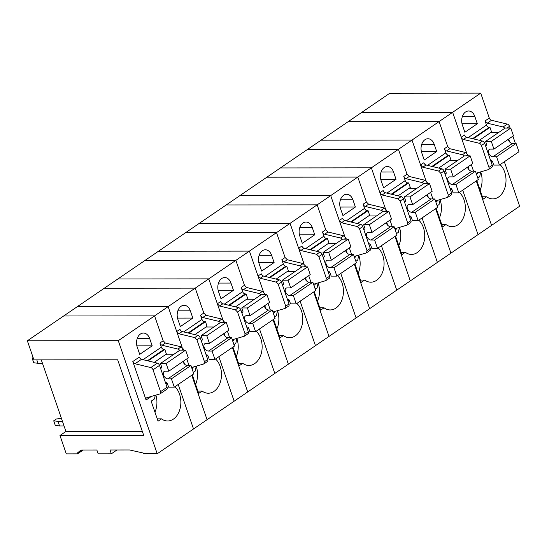 <?xml version="1.0" encoding="UTF-8"?>
<svg xmlns="http://www.w3.org/2000/svg" width="547" height="547" viewBox="0 0 547 547"><rect width="100%" height="100%" fill="white"/><g stroke="black" fill="none" stroke-linecap="round" stroke-linejoin="round"><path stroke-width="0.82" d="M183.744 350.155L183.375 349.089L181.173 346.846L165.365 343.031L163.163 340.788L154.589 315.879L63.657 315.988L389.785 93.243L480.717 93.134L489.291 118.043A2.55 1.614 -124.3 0 0 491.493 120.285L507.301 124.101L503.076 126.986A2.55 1.614 -124.3 0 1 504.799 128.292M189.03 365.512L186.759 358.921M157.215 453.757L143.458 453.771L143.191 453.012L129.577 449.969L110.015 449.99L111.328 453.812L98.173 453.825L96.853 450.003L81.004 450.024L77.271 453.087L77.53 453.853L66.283 453.866L59.972 435.528L143.724 435.426L117.673 359.789L33.928 359.885L27.35 340.788L118.275 340.678L157.215 453.757L193.522 428.957L178.206 384.479L193.522 428.957L207.067 419.706L191.758 375.228L207.067 419.706L234.164 401.197L218.855 356.719L234.164 401.197L247.716 391.946L232.4 347.468L247.716 391.946L274.813 373.437L259.497 328.966L274.813 373.437L288.358 364.186L273.042 319.708L288.358 364.186L315.455 345.677L300.139 301.206L315.455 345.677L329 336.426L313.691 291.948L329 336.426L356.097 317.916L340.781 273.445L356.097 317.916L369.649 308.665L354.333 264.187L369.649 308.665L396.739 290.156L381.43 245.685L396.739 290.156L410.291 280.905L394.975 236.427L410.291 280.905L437.388 262.403L422.072 217.925L437.388 262.403L450.933 253.145L435.617 208.674L450.933 253.145L478.03 234.642L462.714 190.165L478.03 234.642L491.575 225.385L476.266 180.913L491.575 225.385L519.65 206.212L504.334 161.741M27.35 340.788L63.657 315.988L154.589 315.879L195.231 288.119L104.306 288.228L195.231 288.119L235.873 260.358L144.948 260.468L235.873 260.358L276.522 232.605L185.59 232.707L276.522 232.605L317.164 204.845L226.232 204.947L317.164 204.845L357.806 177.084L266.881 177.187L357.806 177.084L398.448 149.324L307.523 149.427L398.448 149.324L439.097 121.564L348.165 121.666L439.097 121.564L480.717 93.134M59.972 435.528L65.934 431.453L41.285 359.878M77.53 453.853L83.137 450.024M77.271 453.087L81.756 450.024M111.328 453.812L116.935 449.983M154.206 362.381L166.404 354.046L164.825 349.465L163.929 349.465A2.544 1.614 -124.3 0 1 161.344 347.174L159.909 343.01A2.55 1.614 -124.3 0 0 162.117 345.253L177.919 349.068A2.55 1.614 -124.3 0 1 179.642 350.374M118.275 340.678L154.589 315.879L163.163 340.788L159.909 343.01M146.076 400.021L132.818 361.519A2.55 1.614 -124.3 0 0 135.02 363.762L150.822 367.57A2.55 1.614 -124.3 0 1 153.03 369.813L160.558 391.679A2.55 1.614 -124.3 0 1 160.196 393.785A2.55 1.614 -124.3 0 1 159.902 393.929L146.733 397.778A2.55 1.614 -124.3 0 0 146.432 397.915A2.55 1.614 -124.3 0 0 146.076 400.021L151.334 396.431M157.242 418.858L161.474 418.852L158.049 421.197L151.157 401.177L154.582 398.838A18.68 13.251 89.9 0 1 155.327 395.262M161.474 418.852A18.68 13.251 89.9 0 0 167.628 420.978A18.68 13.251 89.9 0 0 179.532 394.161A18.68 13.251 89.9 0 0 174.917 386.729M167.382 383.625A18.68 13.251 89.9 0 0 165.871 383.782M152.182 345.834L139.717 354.347L137.222 347.092A9.764 6.926 89.9 0 1 143.437 333.068A9.764 6.926 89.9 0 1 149.687 338.579L152.182 345.834L136.866 345.854M142.323 431.364L65.934 431.453M183.512 361.136L184.53 364.104M132.818 361.519L139.321 357.075A2.55 1.614 -124.3 0 0 141.523 359.317L157.331 363.133L150.822 367.57M153.03 369.813L159.533 365.375A2.55 1.614 -124.3 0 0 157.331 363.133M159.533 365.375L167.061 387.242L160.558 391.679M166.404 389.485A2.55 1.614 -124.3 0 0 166.705 389.348A2.55 1.614 -124.3 0 0 167.061 387.242M154.945 412.178A18.68 13.251 89.9 0 0 155.895 395.098M148.08 360.897L164.825 349.465M202.759 317.492L206.014 315.27L203.805 313.028L195.231 288.119L203.805 313.028L200.558 315.25A2.55 1.614 -124.3 0 0 202.759 317.492L218.568 321.308A2.55 1.614 -124.3 0 1 220.291 322.614M206.014 315.27L221.815 319.086L224.017 321.328L224.386 322.395M229.672 337.752L227.402 331.161M224.154 333.376L225.173 336.343M194.848 334.62L207.046 326.285L205.474 321.704L204.571 321.704A2.544 1.614 -124.3 0 1 201.987 319.414L200.558 315.25M192.298 374.859L198.691 393.437L202.123 391.091A18.68 13.251 89.9 0 0 208.277 393.218A18.68 13.251 89.9 0 0 220.174 366.401A18.68 13.251 89.9 0 0 215.559 358.969M193.296 372.391L195.231 371.078A18.68 13.251 89.9 0 1 196.428 366.1M208.024 355.865A18.68 13.251 89.9 0 0 206.513 356.022M176.708 331.537L179.963 329.315A2.55 1.614 -124.3 0 0 182.165 331.557L178.917 333.779L176.708 331.537L168.134 306.628L77.209 306.737L168.134 306.628L182.158 347.359M190.329 310.819L192.824 318.074L180.36 326.586L177.864 319.332A9.764 6.926 89.9 0 1 184.086 305.308A9.764 6.926 89.9 0 1 190.329 310.819L177.85 310.833M188.722 333.144L205.474 321.704M182.165 331.557L197.973 335.373L194.718 337.595L196.927 339.837L200.175 337.615A2.55 1.614 -124.3 0 0 197.973 335.373M200.175 337.615L207.703 359.482L204.455 361.704L203.799 363.946L191.614 367.509M207.046 361.724A2.55 1.614 -124.3 0 0 207.347 361.588A2.55 1.614 -124.3 0 0 207.703 359.482M193.064 367.085A2.55 1.614 -124.3 0 0 193.221 367.823L192.011 368.651M207.347 361.588L203.799 363.946M204.455 361.704L196.927 339.837M178.917 333.779L194.718 337.595M195.594 384.418A18.68 13.251 89.9 0 0 196.277 366.524M197.891 391.098L202.123 391.091M192.824 318.074L177.508 318.094M243.401 289.732L246.656 287.51L244.454 285.267L235.873 260.358L244.454 285.267L241.2 287.49A2.55 1.614 -124.3 0 0 243.401 289.732L259.21 293.548A2.55 1.614 -124.3 0 1 260.933 294.854M246.656 287.51L262.457 291.325L264.666 293.568L265.028 294.635M270.321 309.992L268.051 303.4M264.796 305.616L265.815 308.583M235.497 306.86L247.695 298.525L246.116 293.944L245.22 293.944A2.544 1.614 -124.3 0 1 242.636 291.654L241.2 287.49M232.94 347.099L239.34 365.676L242.765 363.331A18.68 13.251 89.9 0 0 248.919 365.458A18.68 13.251 89.9 0 0 260.816 338.641A18.68 13.251 89.9 0 0 256.208 331.208M233.945 344.637L235.873 343.318A18.68 13.251 89.9 0 1 237.07 338.34M248.666 328.104A18.68 13.251 89.9 0 0 247.155 328.262M217.357 303.776L220.605 301.554A2.55 1.614 -124.3 0 0 222.807 303.797L219.559 306.019L217.357 303.776L208.776 278.867L117.851 278.977L208.776 278.867L222.8 319.598M230.971 283.059L233.473 290.313L221.009 298.826L218.506 291.572A9.764 6.926 89.9 0 1 224.728 277.548A9.764 6.926 89.9 0 1 230.971 283.059L218.499 283.072M229.371 305.383L246.116 293.944M222.807 303.797L238.615 307.612L235.367 309.834L237.569 312.077L240.817 309.855A2.55 1.614 -124.3 0 0 238.615 307.612M240.817 309.855L248.352 331.721L245.097 333.943L244.441 336.186L232.256 339.749M247.688 333.964A2.55 1.614 -124.3 0 0 247.989 333.827A2.55 1.614 -124.3 0 0 248.352 331.721M233.706 339.325A2.55 1.614 -124.3 0 0 233.863 340.063L232.653 340.89M247.989 333.827L244.441 336.186M245.097 333.943L237.569 312.077M219.559 306.019L235.367 309.834M236.236 356.665A18.68 13.251 89.9 0 0 236.926 338.764M238.533 363.338L242.765 363.331M233.473 290.313L218.15 290.334M284.05 261.972L287.298 259.75L285.096 257.507L276.522 232.605L285.096 257.507L281.842 259.729A2.55 1.614 -124.3 0 0 284.05 261.972L299.852 265.787A2.55 1.614 -124.3 0 1 301.575 267.093M287.298 259.75L303.106 263.565L305.308 265.808L305.677 266.874M310.963 282.231L308.693 275.64M305.438 277.862L306.464 280.823M276.139 279.1L288.337 270.765L286.758 266.184L285.862 266.184A2.544 1.614 -124.3 0 1 283.278 263.893L281.842 259.729M273.589 319.339L279.982 337.916L283.408 335.571A18.68 13.251 89.9 0 0 289.561 337.697A18.68 13.251 89.9 0 0 301.465 310.881A18.68 13.251 89.9 0 0 296.85 303.448M274.587 316.877L276.515 315.557A18.68 13.251 89.9 0 1 277.712 310.58M289.315 300.351A18.68 13.251 89.9 0 0 287.804 300.508M257.999 276.016L261.247 273.794A2.55 1.614 -124.3 0 0 263.456 276.037L260.201 278.259L257.999 276.016L249.425 251.107L158.493 251.217L249.425 251.107L263.449 291.838M271.613 255.299L274.115 262.553L261.651 271.066L259.148 263.811A9.764 6.926 89.9 0 1 265.37 249.788A9.764 6.926 89.9 0 1 271.613 255.299L259.141 255.312M270.013 277.623L286.758 266.184M263.456 276.037L279.257 279.852L276.009 282.074L278.211 284.317L281.466 282.095A2.55 1.614 -124.3 0 0 279.257 279.852M281.466 282.095L288.994 303.961L285.739 306.183L285.083 308.426L272.905 311.988M288.337 306.211A2.55 1.614 -124.3 0 0 288.631 306.067A2.55 1.614 -124.3 0 0 288.994 303.961M274.355 311.564A2.55 1.614 -124.3 0 0 274.512 312.303L273.295 313.13M288.631 306.067L285.083 308.426M285.739 306.183L278.211 284.317M260.201 278.259L276.009 282.074M276.878 328.904A18.68 13.251 89.9 0 0 277.568 311.004M279.175 335.578L283.408 335.571M274.115 262.553L258.799 262.574M324.692 234.212L327.94 231.99L325.738 229.747L317.164 204.845L325.738 229.747L322.491 231.969A2.55 1.614 -124.3 0 0 324.692 234.212L340.494 238.027A2.55 1.614 -124.3 0 1 342.217 239.333M327.94 231.99L343.748 235.805L345.95 238.048L346.319 239.114M351.605 254.471L349.335 247.88M346.087 250.102L347.106 253.063M316.781 251.34L328.979 243.005L327.4 238.424L326.504 238.424A2.544 1.614 -124.3 0 1 323.92 236.133L322.491 231.969M314.231 291.578L320.624 310.156L324.056 307.811A18.68 13.251 89.9 0 0 330.21 309.937A18.68 13.251 89.9 0 0 342.107 283.12A18.68 13.251 89.9 0 0 337.492 275.688M315.229 289.117L317.164 287.797A18.68 13.251 89.9 0 1 318.361 282.82M329.957 272.591A18.68 13.251 89.9 0 0 328.446 272.748M298.641 248.256L301.896 246.034A2.55 1.614 -124.3 0 0 304.098 248.276L300.85 250.499L298.641 248.256L290.067 223.347L199.142 223.456L290.067 223.347L304.091 264.078M312.262 227.538L314.757 234.793L302.293 243.306L299.797 236.051A9.764 6.926 89.9 0 1 306.019 222.034A9.764 6.926 89.9 0 1 312.262 227.538L299.783 227.552M310.655 249.863L327.4 238.424M304.098 248.276L319.906 252.092L316.651 254.314L318.853 256.557L322.108 254.334A2.55 1.614 -124.3 0 0 319.906 252.092M322.108 254.334L329.636 276.201L326.388 278.423L325.725 280.666L313.547 284.228M328.979 278.45A2.55 1.614 -124.3 0 0 329.28 278.307A2.55 1.614 -124.3 0 0 329.636 276.201M314.997 283.804A2.55 1.614 -124.3 0 0 315.154 284.543L313.944 285.37M329.28 278.307L325.725 280.666M326.388 278.423L318.853 256.557M300.85 250.499L316.651 254.314M317.52 301.144A18.68 13.251 89.9 0 0 318.21 283.243M319.824 307.817L324.056 307.811M314.757 234.793L299.441 234.813M365.334 206.451L368.589 204.229L366.381 201.987L357.806 177.084L366.381 201.987L363.133 204.209A2.55 1.614 -124.3 0 0 365.334 206.451L381.143 210.267A2.55 1.614 -124.3 0 1 382.866 211.573M368.589 204.229L384.391 208.045L386.599 210.287L386.961 211.354M392.254 226.711L389.984 220.12M386.729 222.342L387.748 225.302M357.423 223.579L369.628 215.244L368.049 210.663L367.146 210.663A2.544 1.614 -124.3 0 1 364.569 208.373L363.133 204.209M354.873 263.818L361.273 282.396L364.699 280.05A18.68 13.251 89.9 0 0 370.852 282.177A18.68 13.251 89.9 0 0 382.75 255.36A18.68 13.251 89.9 0 0 378.141 247.928M355.871 261.357L357.806 260.037A18.68 13.251 89.9 0 1 359.003 255.066M370.599 244.83A18.68 13.251 89.9 0 0 369.088 244.988M339.29 220.496L342.538 218.274A2.55 1.614 -124.3 0 0 344.74 220.516L341.492 222.738L339.29 220.496L330.709 195.587L239.784 195.696L330.709 195.587L344.733 236.318M352.904 199.778L355.4 207.033L342.942 215.552L340.439 208.291A9.764 6.926 89.9 0 1 346.661 194.274A9.764 6.926 89.9 0 1 352.904 199.778L340.432 199.792M351.297 222.103L368.049 210.663M344.74 220.516L360.548 224.332L357.294 226.554L359.502 228.796L362.75 226.574A2.55 1.614 -124.3 0 0 360.548 224.332M362.75 226.574L370.278 248.441L367.03 250.663L366.374 252.905L354.189 256.468M369.622 250.69A2.55 1.614 -124.3 0 0 369.922 250.547A2.55 1.614 -124.3 0 0 370.278 248.441M355.639 256.044A2.55 1.614 -124.3 0 0 355.796 256.782L354.586 257.61M369.922 250.547L366.374 252.905M367.03 250.663L359.502 228.796M341.492 222.738L357.294 226.554M358.169 273.384A18.68 13.251 89.9 0 0 358.859 255.483M360.466 280.057L364.699 280.05M355.4 207.033L340.084 207.053M405.977 178.691L409.231 176.476L407.03 174.233L398.448 149.324L407.03 174.233L403.775 176.449A2.55 1.614 -124.3 0 0 405.977 178.691L421.785 182.507A2.55 1.614 -124.3 0 1 423.508 183.813M409.231 176.476L425.04 180.284L427.241 182.527L427.61 183.594M432.896 198.951L430.626 192.359M427.371 194.582L428.397 197.542M398.072 195.819L410.271 187.491L408.691 182.903L407.795 182.903A2.544 1.614 -124.3 0 1 405.211 180.613L403.775 176.449M395.515 236.058L401.915 254.635L405.341 252.297A18.68 13.251 89.9 0 0 411.494 254.423A18.68 13.251 89.9 0 0 423.399 227.6A18.68 13.251 89.9 0 0 418.783 220.167M396.52 233.596L398.448 232.277A18.68 13.251 89.9 0 1 399.645 227.306M411.241 217.07A18.68 13.251 89.9 0 0 409.737 217.227M379.933 192.735L383.18 190.513A2.55 1.614 -124.3 0 0 385.389 192.756L382.134 194.978L379.933 192.735L371.358 167.826L280.426 167.936L371.358 167.826L385.382 208.557M393.546 172.018L396.049 179.279L383.584 187.792L381.081 180.531A9.764 6.926 89.9 0 1 387.303 166.514A9.764 6.926 89.9 0 1 393.546 172.018L381.074 172.031M391.946 194.342L408.691 182.903M385.389 192.756L401.19 196.571L397.942 198.793L400.144 201.036L403.399 198.814A2.55 1.614 -124.3 0 0 401.19 196.571M403.399 198.814L410.927 220.68L407.672 222.903L407.016 225.152L394.838 228.708M410.264 222.93A2.55 1.614 -124.3 0 0 410.565 222.786A2.55 1.614 -124.3 0 0 410.927 220.68M396.281 228.284A2.55 1.614 -124.3 0 0 396.445 229.022L395.228 229.849M410.565 222.786L407.016 225.152M407.672 222.903L400.144 201.036M382.134 194.978L397.942 198.793M398.811 245.624A18.68 13.251 89.9 0 0 399.501 227.723M401.108 252.297L405.341 252.297M396.049 179.279L380.733 179.293M446.625 150.931L449.873 148.716L447.672 146.473L439.097 121.564L447.672 146.473L444.417 148.688A2.55 1.614 -124.3 0 0 446.625 150.931L462.427 154.746A2.55 1.614 -124.3 0 1 464.15 156.052M449.873 148.716L465.682 152.531L467.883 154.774L468.253 155.833M473.538 171.19L471.268 164.599M468.02 166.821L469.039 169.782M438.715 168.059L450.913 159.731L449.333 155.143L448.437 155.143A2.544 1.614 -124.3 0 1 445.853 152.852L444.417 148.688M436.164 208.298L442.557 226.875L445.983 224.537A18.68 13.251 89.9 0 0 452.137 226.663A18.68 13.251 89.9 0 0 464.041 199.84A18.68 13.251 89.9 0 0 459.425 192.414M437.162 205.836L439.091 204.516A18.68 13.251 89.9 0 1 440.287 199.546M451.89 189.31A18.68 13.251 89.9 0 0 450.379 189.467M420.575 164.975L423.829 162.753A2.55 1.614 -124.3 0 0 426.031 164.996L422.776 167.218L420.575 164.975L412 140.066L321.068 140.176L412 140.066L426.024 180.797M434.195 144.258L436.691 151.519L424.226 160.032L421.73 152.77A9.764 6.926 89.9 0 1 427.945 138.753A9.764 6.926 89.9 0 1 434.195 144.258L421.716 144.271M432.588 166.582L449.333 155.143M426.031 164.996L441.839 168.811L438.585 171.033L440.786 173.276L444.041 171.054A2.55 1.614 -124.3 0 0 441.839 168.811M444.041 171.054L451.569 192.92L448.314 195.142L447.658 197.392L435.48 200.947M450.913 195.17A2.55 1.614 -124.3 0 0 451.213 195.026A2.55 1.614 -124.3 0 0 451.569 192.92M436.93 200.523A2.55 1.614 -124.3 0 0 437.087 201.262L435.87 202.089M451.213 195.026L447.658 197.392M448.314 195.142L440.786 173.276M422.776 167.218L438.585 171.033M439.453 217.863A18.68 13.251 89.9 0 0 440.144 199.963M441.75 224.537L445.983 224.537M436.691 151.519L421.375 151.533M510.098 128.073L509.503 126.343A2.55 1.614 -124.3 0 0 507.301 124.101M512.888 136.176L515.39 143.43M477.804 178.076L479.74 176.756A18.68 13.251 89.9 0 1 480.936 171.785M476.806 180.537L483.199 199.115L486.632 196.776A18.68 13.251 89.9 0 0 492.785 198.903A18.68 13.251 89.9 0 0 504.683 172.079A18.68 13.251 89.9 0 0 500.067 164.654M492.532 161.55A18.68 13.251 89.9 0 0 491.021 161.707M508.662 139.061L509.681 142.022M479.357 140.299L491.555 131.971L489.982 127.383L489.08 127.383A2.544 1.614 -124.3 0 1 486.495 125.092L485.066 120.928A2.55 1.614 -124.3 0 0 487.268 123.171L503.076 126.986M476.122 173.187L488.307 169.632A2.55 1.614 -124.3 0 0 488.601 169.488A2.55 1.614 -124.3 0 0 488.963 167.382L481.435 145.516L484.683 143.293A2.55 1.614 -124.3 0 0 482.481 141.051L466.673 137.242A2.55 1.614 -124.3 0 1 464.471 135L461.217 137.215L452.642 112.313L361.717 112.415L452.642 112.313L466.666 153.037M477.333 123.759L464.868 132.271L462.372 125.01A9.764 6.926 89.9 0 1 468.594 110.993A9.764 6.926 89.9 0 1 474.837 116.497L477.333 123.759L462.017 123.772M484.683 143.293L492.211 165.16L488.963 167.382M491.555 167.409A2.55 1.614 -124.3 0 0 491.856 167.266A2.55 1.614 -124.3 0 0 492.211 165.16M477.572 172.763A2.55 1.614 -124.3 0 0 477.729 173.502L476.519 174.329M480.102 190.103A18.68 13.251 89.9 0 0 480.786 172.202M482.399 196.776L486.632 196.776M461.217 137.215A2.55 1.614 -124.3 0 0 463.425 139.458L479.227 143.273A2.55 1.614 -124.3 0 1 481.435 145.516M473.23 138.822L489.982 127.383M160.462 368.069L161.126 368.069A1.272 0.807 -124.3 0 0 161.454 367.974A1.272 0.807 -124.3 0 0 161.632 366.921L160.449 363.481L179.956 350.155L185.638 350.148L188.298 357.868L168.791 371.194L165.324 371.194A4.246 2.694 -124.3 0 0 164.121 371.509A4.246 2.694 -124.3 0 0 163.813 375.714A4.246 2.694 -124.3 0 0 167.71 378.832A4.246 2.694 -124.3 0 0 167.833 378.839L171.416 378.832L174.288 387.16L168.606 387.167L167.416 383.727A1.272 0.807 -124.3 0 0 166.124 382.585L165.461 382.585M182.972 361.505A4.246 2.694 -124.3 0 0 187.218 365.512A4.246 2.694 -124.3 0 0 187.341 365.512L190.93 365.505L193.795 373.833L174.288 387.16M165.358 354.764L173.228 354.75M160.449 363.481L166.131 363.475L168.791 371.194M166.131 363.475L185.638 350.148M171.416 378.832L190.93 365.505M201.105 340.309L201.775 340.309A1.272 0.807 -124.3 0 0 202.096 340.213A1.272 0.807 -124.3 0 0 202.274 339.161L201.091 335.721L220.598 322.402L226.28 322.395L228.94 330.108L209.433 343.434L205.966 343.434A4.246 2.694 -124.3 0 0 204.763 343.748A4.246 2.694 -124.3 0 0 204.455 347.96A4.246 2.694 -124.3 0 0 208.352 351.071A4.246 2.694 -124.3 0 0 208.475 351.078L212.065 351.071L214.93 359.4L209.248 359.406L208.065 355.967A1.272 0.807 -124.3 0 0 206.773 354.825L206.103 354.825M223.614 333.745A4.246 2.694 -124.3 0 0 227.86 337.752A4.246 2.694 -124.3 0 0 227.983 337.752L231.572 337.752L234.437 346.08L214.93 359.4M206 327.003L213.877 326.99M201.091 335.721L206.773 335.714L209.433 343.434M206.773 335.714L226.28 322.395M212.065 351.071L231.572 337.752M241.747 312.549L242.417 312.549A1.272 0.807 -124.3 0 0 242.738 312.453A1.272 0.807 -124.3 0 0 242.916 311.4L241.733 307.961L261.247 294.642L266.929 294.635L269.582 302.347L250.075 315.674L246.608 315.681A4.246 2.694 -124.3 0 0 245.405 315.988A4.246 2.694 -124.3 0 0 245.104 320.2A4.246 2.694 -124.3 0 0 248.994 323.318A4.246 2.694 -124.3 0 0 249.117 323.318L252.707 323.311L255.572 331.639L249.89 331.646L248.707 328.207A1.272 0.807 -124.3 0 0 247.415 327.065L246.745 327.065M264.256 305.985A4.246 2.694 -124.3 0 0 268.502 309.992A4.246 2.694 -124.3 0 0 268.625 309.992L272.215 309.992L275.079 318.32L255.572 331.639M246.649 299.243L254.519 299.23M241.733 307.961L247.415 307.954L250.075 315.674M247.415 307.954L266.929 294.635M252.707 323.311L272.215 309.992M282.389 284.789L283.059 284.789A1.272 0.807 -124.3 0 0 283.387 284.693A1.272 0.807 -124.3 0 0 283.565 283.64L282.382 280.201L301.889 266.881L307.571 266.874L310.231 274.587L290.717 287.913L287.25 287.92A4.246 2.694 -124.3 0 0 286.054 288.228A4.246 2.694 -124.3 0 0 285.746 292.44A4.246 2.694 -124.3 0 0 289.637 295.558A4.246 2.694 -124.3 0 0 289.76 295.558L293.349 295.551L296.221 303.879L290.532 303.886L289.349 300.453A1.272 0.807 -124.3 0 0 288.057 299.305L287.387 299.305M304.905 278.225A4.246 2.694 -124.3 0 0 309.151 282.231A4.246 2.694 -124.3 0 0 309.274 282.231L312.857 282.231L315.728 290.56L296.221 303.879M287.291 271.483L295.161 271.476M282.382 280.201L288.064 280.194L290.717 287.913M288.064 280.194L307.571 266.874M293.349 295.551L312.857 282.231M323.038 257.028L323.701 257.028A1.272 0.807 -124.3 0 0 324.029 256.933A1.272 0.807 -124.3 0 0 324.207 255.88L323.024 252.44L342.531 239.121L348.213 239.114L350.873 246.827L331.366 260.153L327.899 260.16A4.246 2.694 -124.3 0 0 326.696 260.468A4.246 2.694 -124.3 0 0 326.388 264.68A4.246 2.694 -124.3 0 0 330.285 267.798A4.246 2.694 -124.3 0 0 330.409 267.798L333.991 267.798L336.863 276.119L331.181 276.126L329.998 272.693A1.272 0.807 -124.3 0 0 328.706 271.544L328.036 271.544M345.547 250.464A4.246 2.694 -124.3 0 0 349.793 254.471A4.246 2.694 -124.3 0 0 349.916 254.471L353.506 254.471L356.37 262.799L336.863 276.119M327.933 243.723L335.803 243.716M323.024 252.44L328.706 252.44L331.366 260.153M328.706 252.44L348.213 239.114M333.991 267.798L353.506 254.471M363.68 229.268L364.35 229.268A1.272 0.807 -124.3 0 0 364.671 229.172A1.272 0.807 -124.3 0 0 364.849 228.12L363.666 224.687L383.173 211.361L388.862 211.354L391.515 219.067L372.008 232.393L368.541 232.4A4.246 2.694 -124.3 0 0 367.338 232.707A4.246 2.694 -124.3 0 0 367.03 236.919A4.246 2.694 -124.3 0 0 370.928 240.037A4.246 2.694 -124.3 0 0 371.051 240.037L374.64 240.037L377.505 248.365L371.823 248.372L370.64 244.933A1.272 0.807 -124.3 0 0 369.348 243.784L368.678 243.784M386.189 222.704A4.246 2.694 -124.3 0 0 390.435 226.711A4.246 2.694 -124.3 0 0 390.558 226.711L394.148 226.711L397.013 235.039L377.505 248.365M368.575 215.962L376.452 215.956M363.666 224.687L369.348 224.68L372.008 232.393M369.348 224.68L388.862 211.354M374.64 240.037L394.148 226.711M404.322 201.508L404.992 201.508A1.272 0.807 -124.3 0 0 405.313 201.412A1.272 0.807 -124.3 0 0 405.498 200.359L404.308 196.927L423.822 183.601L429.504 183.594L432.157 191.306L412.65 204.633L409.183 204.64A4.246 2.694 -124.3 0 0 407.98 204.947A4.246 2.694 -124.3 0 0 407.679 209.159A4.246 2.694 -124.3 0 0 411.57 212.277A4.246 2.694 -124.3 0 0 411.693 212.277L415.282 212.277L418.147 220.605L412.465 220.612L411.282 217.173A1.272 0.807 -124.3 0 0 409.99 216.024L409.32 216.024M426.831 194.951A4.246 2.694 -124.3 0 0 431.084 198.951A4.246 2.694 -124.3 0 0 431.2 198.951L434.79 198.951L437.662 207.279L418.147 220.605M409.224 188.202L417.094 188.195M404.308 196.927L409.997 196.92L412.65 204.633M409.997 196.92L429.504 183.594M415.282 212.277L434.79 198.951M444.971 173.748L445.634 173.748A1.272 0.807 -124.3 0 0 445.962 173.652A1.272 0.807 -124.3 0 0 446.14 172.606L444.957 169.167L464.465 155.84L470.147 155.833L472.806 163.553L453.299 176.872L449.832 176.879A4.246 2.694 -124.3 0 0 448.629 177.194A4.246 2.694 -124.3 0 0 448.321 181.399A4.246 2.694 -124.3 0 0 452.219 184.517A4.246 2.694 -124.3 0 0 452.342 184.517L455.924 184.517L458.796 192.845L453.114 192.852L451.925 189.412A1.272 0.807 -124.3 0 0 450.632 188.264L449.969 188.264M467.48 167.191A4.246 2.694 -124.3 0 0 471.726 171.19A4.246 2.694 -124.3 0 0 471.849 171.197L475.439 171.19L478.304 179.519L458.796 192.845M449.866 160.442L457.736 160.435M444.957 169.167L450.639 169.16L453.299 176.872M450.639 169.16L470.147 155.833M455.924 184.517L475.439 171.19M485.613 145.987L486.283 145.987A1.272 0.807 -124.3 0 0 486.604 145.899A1.272 0.807 -124.3 0 0 486.782 144.846L485.599 141.406L505.107 128.08L510.789 128.073L513.448 135.793L493.941 149.112L490.474 149.119A4.246 2.694 -124.3 0 0 489.271 149.434A4.246 2.694 -124.3 0 0 488.963 153.639A4.246 2.694 -124.3 0 0 492.861 156.757A4.246 2.694 -124.3 0 0 492.984 156.757L496.573 156.757L499.438 165.085L493.756 165.091L492.573 161.652A1.272 0.807 -124.3 0 0 491.281 160.503L490.611 160.51M508.122 139.43A4.246 2.694 -124.3 0 0 512.368 143.43A4.246 2.694 -124.3 0 0 512.491 143.437L516.081 143.43L518.946 151.758L499.438 165.085M490.509 132.682L498.385 132.675M485.599 141.406L491.281 141.399L493.941 149.112M491.281 141.399L510.789 128.073M496.573 156.757L516.081 143.43M42.461 363.29L37.982 363.297L36.806 359.885M37.982 363.297L33.709 362.743L32.136 358.162L33.107 357.499M33.388 358.319L32.136 358.162M64.033 425.942L59.555 425.942L57.975 421.361L53.709 420.814L56.416 418.961L61.462 418.482M62.454 421.354L57.975 421.361M59.555 425.942L55.281 425.395L53.709 420.814M161.344 347.174L143.034 359.68M141.523 359.317L135.02 363.762M163.929 349.465L147.416 360.74M165.365 343.031L162.117 345.253M137.208 338.593L149.687 338.579M181.816 350.155L183.375 349.089M181.173 346.846L177.919 349.068M222.458 322.395L224.017 321.328M221.815 319.086L218.568 321.308M201.987 319.414L183.676 331.92M204.571 321.704L188.065 332.979M263.1 294.635L264.666 293.568M262.457 291.325L259.21 293.548M242.636 291.654L224.318 304.159M245.22 293.944L228.708 305.219M303.749 266.874L305.308 265.808M303.106 263.565L299.852 265.787M283.278 263.893L264.967 276.399M285.862 266.184L269.35 277.459M344.391 239.114L345.95 238.048M343.748 235.805L340.494 238.027M323.92 236.133L305.609 248.646M326.504 238.424L309.992 249.699M385.033 211.354L386.599 210.287M384.391 208.045L381.143 210.267M364.569 208.373L346.251 220.885M367.146 210.663L350.641 221.938M425.675 183.601L427.241 182.527M425.04 180.284L421.785 182.507M405.211 180.613L386.893 193.125M407.795 182.903L391.283 194.185M466.324 155.84L467.883 154.774M465.682 152.531L462.427 154.746M445.853 152.852L427.542 165.365M448.437 155.143L431.925 166.425M509.503 126.343L506.966 128.08M487.268 123.171L491.493 120.285M489.291 118.043L485.066 120.928M486.495 125.092L468.184 137.605M466.673 137.242L463.425 139.458M489.08 127.383L472.574 138.665M462.359 116.511L474.837 116.497M482.481 141.051L479.227 143.273M161.659 367.707L161.126 368.069M187.341 365.512L167.833 378.839M202.301 339.947L201.775 340.309M227.983 337.752L208.475 351.078M242.943 312.187L242.417 312.549M268.625 309.992L249.117 323.318M283.592 284.426L283.059 284.789M309.274 282.231L289.76 295.558M324.234 256.666L323.701 257.028M349.916 254.471L330.409 267.798M364.876 228.906L364.35 229.268M390.558 226.711L371.051 240.037M405.518 201.146L404.992 201.508M431.2 198.951L411.693 212.277M446.167 173.385L445.634 173.748M471.849 171.197L452.342 184.517M486.809 145.625L486.283 145.987M512.491 143.437L492.984 156.757M166.705 389.348L160.196 393.785M491.856 167.266L488.601 169.488"/></g></svg>
